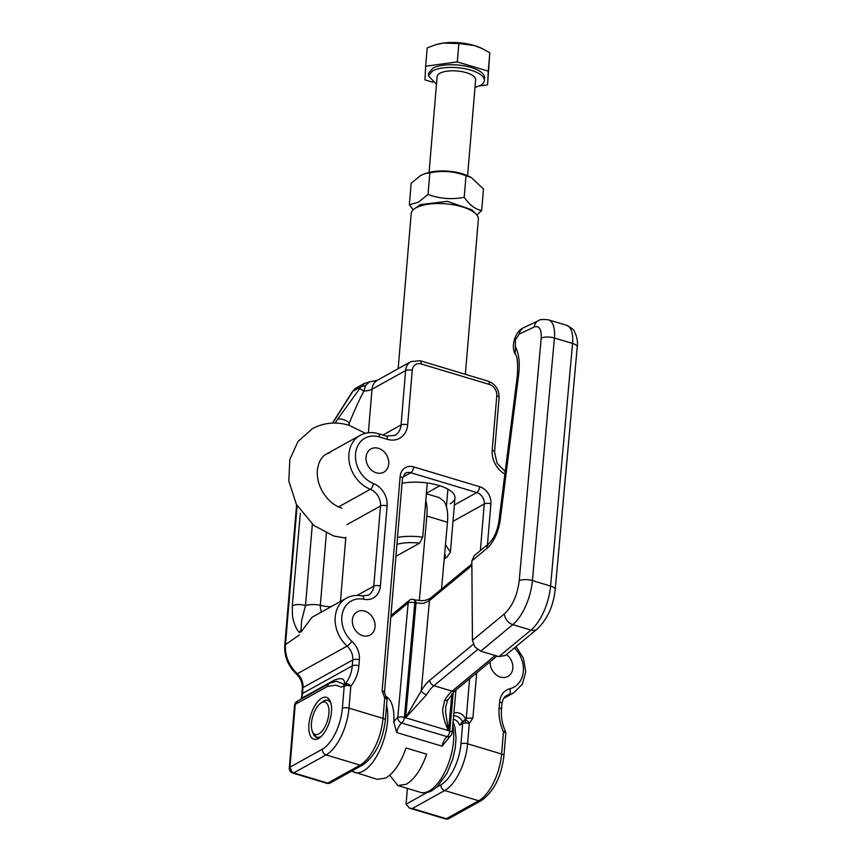 <?xml version="1.0" encoding="UTF-8"?>
<svg xmlns="http://www.w3.org/2000/svg" width="862" height="862" viewBox="0 0 862 862"><rect width="100%" height="100%" fill="white"/><g stroke="black" fill="none" stroke-linecap="round" stroke-linejoin="round"><path stroke-width="1.29" d="M407.392 788.418L406.067 804.192L409.547 808.157L445.32 818.9A4.827 4.827 0 0 0 449.059 818.501L446.333 818.738A4.827 2.187 106.7 0 1 445.32 818.9M366.038 457.162A13.286 10.732 60.9 0 0 376.349 472.839A13.286 10.732 60.9 0 0 383.838 472.182A13.286 10.732 60.9 0 0 388.719 463.971A13.286 10.732 60.9 0 0 378.407 448.294A13.286 10.732 60.9 0 0 370.929 448.951A13.286 10.732 60.9 0 0 366.038 457.162M352.364 619.983A13.286 10.732 60.9 0 0 362.676 635.66A13.286 10.732 60.9 0 0 370.164 635.014A13.286 10.732 60.9 0 0 375.045 626.803A13.286 10.732 60.9 0 0 364.734 611.126A13.286 10.732 60.9 0 0 357.256 611.783A13.286 10.732 60.9 0 0 352.364 619.983M490.112 661.747A13.286 10.732 60.9 0 0 500.445 677.058A13.286 10.732 60.9 0 0 507.933 676.401A13.286 10.732 60.9 0 0 512.825 668.201A13.286 10.732 60.9 0 0 506.436 654.506M292.703 773.042A4.827 2.187 106.7 0 0 293.716 772.88L327.743 783.105L360.1 765.133L326.073 754.907L293.716 772.88L291.916 771.856L289.966 767.18A4.827 1.821 -175.2 0 0 289.276 768.01A4.827 4.827 0 0 0 292.703 773.042L326.73 783.267A4.827 4.827 0 0 0 330.469 782.868L327.743 783.105A4.827 2.187 106.7 0 1 326.73 783.267M297.616 701.118L295.246 704.362L289.966 767.18L322.323 749.207A33.823 15.333 -73.3 0 0 342.365 708.295L344.218 686.195L341.298 687.068L335.803 685.171L327.592 686.389L295.246 704.362A4.827 1.821 -175.2 0 0 294.556 705.202L289.276 768.01M412.305 808.513L446.333 818.738L478.69 800.755L444.663 790.54L412.305 808.513L409.547 808.157M465.006 720.352A3.383 2.737 60.9 0 0 465.038 720.33L464.974 720.363A4.827 4.827 0 0 0 464.898 720.395A4.827 2.834 -112 0 0 464.79 720.449A4.827 3.901 -119.1 0 0 464.435 720.621L462.452 721.72L459.769 725.211L462.657 723.606A4.827 1.821 4.8 0 1 465.911 722.981A4.827 1.821 4.8 0 1 469.273 723.455A4.827 2.834 -112 0 0 464.974 720.363L464.974 720.363A4.827 2.834 -112 0 0 464.898 720.395L465.911 722.981M503.925 755.802C501.35 776.694 493.851 791.607 481.416 800.518A4.827 3.901 -119.1 0 1 478.69 800.755A38.661 17.52 -73.3 0 0 501.598 754.013A4.827 1.821 -175.2 0 1 503.925 755.802L505.778 733.691A4.827 1.821 -175.2 0 0 505.735 733.379A4.827 1.821 -175.2 0 0 503.451 731.903L505.38 731.321C502.19 724.069 500.887 716.839 501.458 709.641A4.827 1.821 4.8 0 0 499.13 707.853A43.488 35.137 60.9 0 0 503.451 731.903L501.598 754.013L467.57 743.787L469.273 723.455L472.893 718.1L466.277 718.24L462.905 721.494M333.475 681.713A4.827 3.901 -119.1 0 0 334.154 680.193C341.837 677.209 345.199 678.609 344.25 684.417L345.112 683.932L344.218 686.195A4.827 1.821 4.8 0 1 346.707 685.602A4.827 1.821 4.8 0 1 350.834 686.055A4.827 2.726 -139.5 0 0 346.352 683.674A4.827 2.726 -139.5 0 0 345.112 683.932A38.661 31.237 60.9 0 0 352.267 665.863L352.763 659.958A14.492 11.712 60.9 0 0 347.106 646.091A4.827 1.099 -47.8 0 0 351.836 641.317A25.612 20.688 60.9 0 1 342.656 612.322A25.612 20.688 60.9 0 1 363.807 599.273A19.33 15.613 60.9 0 0 380.379 586.031L387.113 505.865A19.33 15.613 60.9 0 0 373.526 483.56A25.612 20.688 60.9 0 1 355.629 452.981A25.612 20.688 60.9 0 1 379.366 436.926L387.404 439.34A21.744 17.574 60.9 0 0 407.661 424.837L412.23 370.412A9.665 7.812 60.9 0 1 421.227 363.969L489.282 384.42A9.665 7.812 60.9 0 1 496.781 395.82L492.213 450.244A21.744 17.574 60.9 0 0 504.863 474.078M351.836 641.317A19.33 15.613 60.9 0 1 359.379 659.807L358.883 665.712A43.488 35.137 60.9 0 1 350.834 686.055L348.981 708.155L383.008 718.38A38.661 17.52 -73.3 0 1 360.1 765.133A4.827 3.901 -119.1 0 0 362.827 764.896C375.261 755.974 382.76 741.061 385.336 720.169L387.038 699.836A4.827 1.821 -175.2 0 0 386.822 699.222A4.827 1.821 -175.2 0 0 384.711 698.048A4.827 0.797 -42.4 0 0 385.799 696.184L384.474 692.617A4.827 1.821 4.8 0 0 382.146 690.828L400.14 476.557A14.492 11.712 60.9 0 1 413.641 466.892L479.638 486.718A14.492 11.712 60.9 0 1 490.887 503.817L487.45 544.741M330.523 782.836L362.827 764.896M321.871 698.101A21.862 9.913 -73.3 0 0 308.908 724.543A21.862 9.913 -73.3 0 0 318.477 738.475A21.862 9.913 -73.3 0 0 319.587 737.764A21.862 9.913 -73.3 0 0 330.415 701.711A21.862 9.913 -73.3 0 0 321.871 698.101M327.592 686.389A4.827 3.901 -119.1 0 1 329.37 683.404L297.078 701.345M301.603 698.834A4.827 3.901 60.9 0 0 301.808 698.166A38.661 31.237 60.9 0 0 302.497 693.511L302.993 687.607A14.492 11.712 60.9 0 0 297.336 673.739A4.827 1.099 132.2 0 1 296.323 673.933C288.07 665.992 284.212 656.499 284.762 645.455A4.827 1.821 4.8 0 1 285.462 644.625L299.351 634.992M301.032 632.04L311.925 617.332L346.438 598.163A30.439 24.599 60.9 0 0 347.106 646.091L297.336 673.739A30.439 24.599 60.9 0 1 285.462 644.625L297.121 505.714M300.353 513.192L292.283 605.76C295.795 604.23 300.202 604.133 305.504 605.48L312.335 524.215M364.831 383.202L361.081 386.672L352.924 391.208L332.7 423.091M449.113 818.469L481.416 800.518M460.954 743.928A4.827 1.821 4.8 0 1 467.57 743.787A38.661 17.52 -73.3 0 1 444.663 790.54A4.827 3.901 -119.1 0 1 440.913 784.829A33.823 15.333 -73.3 0 0 460.954 743.928L462.657 723.606A4.827 3.901 -119.1 0 1 464.435 720.621A4.827 4.827 0 0 1 464.898 720.395M450.147 503.731A33.704 12.682 -175.2 0 0 454.964 497.913A33.704 12.682 -175.2 0 0 437.336 485.037A33.704 12.682 -175.2 0 0 402.058 483.291M321.634 702.498L323.746 700.957A19.449 8.814 106.7 0 1 327.829 700.278A19.449 8.814 106.7 0 1 330.846 703.047M312.68 732.269L316.634 737.538L320.675 736.891M343.356 686.669A4.827 3.901 -119.1 0 1 344.25 684.417L336.374 681.239M321.494 612.02A14.492 7.015 101.6 0 1 320.33 605.264A44.943 36.312 60.9 0 0 305.504 605.48L301.625 620.629L300.978 630.197M348.119 424.998L349.369 423.016C354.207 410.851 359.055 400.183 363.936 391.036L359.745 388.525L337.354 419.578A9.665 5.215 32.4 0 1 349.369 423.016L349.175 425.311M421.227 363.969A4.827 2.187 106.7 0 0 420.128 360.725L410.948 361.609A14.492 11.712 60.9 0 0 405.614 370.563L372.018 389.225A14.492 5.452 -175.2 0 1 363.926 391.046L365.542 385.605L361.081 386.672L359.745 388.525M365.542 385.605L369.184 381.995L364.314 383.471M505.261 655.465L498.893 656.618L480.737 651.166L474.887 646.963L472.43 640.326L471.837 560.903L474.208 555.721M430.644 598.045A4.827 3.556 50.4 0 0 430.504 598.153A4.827 3.556 50.4 0 0 429.459 600.642L423.371 603.465L414.784 602.807A4.827 2.187 -73.3 0 0 414.213 599.844A4.827 2.187 -73.3 0 0 413.695 599.499A4.827 4.827 0 0 0 410.032 599.866A4.827 3.922 61.9 0 0 408.179 602.894L397.781 717.475A4.827 3.728 54.8 0 0 401.757 723.035A4.827 2.187 -73.3 0 0 404.397 717.389L414.784 602.807A4.827 1.767 -174.8 0 0 411.142 602.322A4.827 1.767 -174.8 0 0 408.179 602.894L390.798 617.278M495.165 655.497L452.097 691.152A31.409 14.234 -73.3 0 0 444.727 700.203A4.827 2.08 30.8 0 0 447.701 699.89A4.827 2.08 30.8 0 0 447.712 699.879L455.147 690.688A4.827 3.556 -129.6 0 1 455.007 690.796A4.827 3.556 -129.6 0 1 452.097 691.152L433.942 685.689A4.827 3.556 -129.6 0 1 431.022 683.588A4.827 3.556 -129.6 0 1 429.793 680.269A36.236 16.432 -73.3 0 0 421.281 690.721L405.625 717.766L426.571 694.75A4.827 2.08 30.8 0 1 421.281 690.721L429.459 600.642L471.87 565.526M444.727 700.203L442.615 709.501C443.036 716.678 445.007 723.735 448.531 730.653L445.579 712.346L445.719 706.732L447.701 699.89M351.524 771.167L377.233 779.356L385.594 778.084C393.912 773.139 400.733 763.107 406.056 747.99L426.679 754.185C421.356 769.303 414.536 779.334 406.217 784.28L397.856 785.551L389.721 775.207M442.109 746.19A9.665 4.385 -73.3 0 1 447.13 736.665A4.827 3.728 54.8 0 0 450.072 736.299L442.109 746.19L396.735 732.56A9.665 4.385 -73.3 0 1 401.757 723.035L447.13 736.665A4.827 2.187 -73.3 0 0 449.77 731.019L405.625 717.766L416.023 603.174L415.452 600.221A4.827 2.187 -73.3 0 0 414.945 599.877A4.827 2.187 -73.3 0 0 414.934 599.877L413.695 599.499M396.735 732.56L393.794 722.14A41.074 18.619 -73.3 0 0 385.982 696.399M330.954 703.467A19.33 8.76 -73.3 0 0 327.797 700.397A19.33 8.76 -73.3 0 0 323.756 701.054A19.33 8.76 -73.3 0 0 322.754 701.69L320.632 703.22A16.917 7.672 106.7 0 1 321.504 702.659A16.917 7.672 106.7 0 1 328.875 713.488A16.917 7.672 106.7 0 1 318.843 733.918A16.917 7.672 106.7 0 1 312.249 731.116A16.917 7.672 106.7 0 1 320.632 703.22M312.249 731.116L313.175 733.562A19.33 8.76 -73.3 0 0 316.677 737.419A19.33 8.76 -73.3 0 0 320.707 736.762A19.33 8.76 -73.3 0 0 320.998 736.601M465.34 374.313L478.356 219.304A33.704 12.682 -175.2 0 0 475.889 213.927L471.805 209.832L447.389 201.32L420.505 204.617L414.514 208.766A33.704 12.682 -175.2 0 0 411.185 213.657L398.169 368.71M475.889 213.927A33.704 12.682 -175.2 0 0 447.389 203.982A33.704 12.682 -175.2 0 0 416.001 207.839A33.704 12.682 -175.2 0 0 414.514 208.766M397.501 537.479A33.704 12.682 4.8 0 1 422.725 537.177L427.272 482.989M446.43 506.694L447.895 489.185M444.189 559.05L447.087 556.981L450.417 552.1L445.471 544.687M444.673 553.619A28.866 10.861 4.8 0 1 444.232 558.587M439.825 485.78L426.41 493.236M422.725 537.177L419.643 543.135L395.917 556.313M396.929 544.321A28.866 10.861 4.8 0 1 419.643 543.135M441.527 589.026L447.464 522.243C448.208 513.073 447.087 506.145 444.113 501.458L439.254 497.589L426.367 493.721M419.32 600.631L426.841 516.047A36.236 16.432 -73.3 0 0 425.796 500.499M475.005 87.482L480.371 85.424A28.101 10.57 -175.2 0 0 484.379 80.565L484.606 77.892A28.101 10.57 -175.2 0 0 464.543 65.932A28.101 10.57 -175.2 0 0 432.627 68.335L428.608 73.184L428.382 75.867L436.484 84.25M484.379 80.565A28.101 10.57 -175.2 0 0 464.316 68.615A28.101 10.57 -175.2 0 0 432.401 71.007L428.382 75.867M479.283 85.974L487.569 84.842L488.269 71.201L457.302 61.902L425.645 66.234L424.955 79.875L432.778 82.224M467.592 175.719L475.641 79.832A19.33 7.273 -175.2 0 0 461.838 71.611A19.33 7.273 -175.2 0 0 439.889 73.259A19.33 7.273 -175.2 0 0 437.12 76.599L429.071 172.486M487.569 84.842L489.81 52.819L482.17 48.563L474.542 45.578L458.853 43.52L443.24 43.1L436.064 44.63L427.196 47.863L425.645 66.234M488.269 71.201L489.81 52.819M457.302 61.902L458.853 43.52M482.17 48.563L481.308 48.153A31.409 11.82 -175.2 0 0 474.542 45.578A31.409 11.82 -175.2 0 0 443.24 43.1A31.409 11.82 -175.2 0 0 436.829 44.415A31.409 11.82 -175.2 0 0 436.495 44.512M420.721 175.46L425.138 173.607L429.847 172.863C442.174 170.299 454.22 171.258 466.008 175.729L471.148 177.41L483.485 188.972L481.675 210.511C475.555 209.541 469.736 205.124 464.198 197.269C451.85 199.758 439.792 198.799 428.037 194.403L418.479 202.182L409.353 204.779L411.163 183.24L420.721 175.46M471.148 177.41L468.163 175.977A28.026 10.549 -175.2 0 0 428.468 172.648L425.138 173.607M428.037 194.403L429.847 172.863M464.198 197.269L466.008 175.729M476.858 215.004L481.675 210.511M409.353 204.779L413.329 209.735M299.373 632.633L300.698 630.542M514.42 647.89A25.612 20.688 60.9 0 1 523.266 672.058A25.612 20.688 60.9 0 1 509.83 688.792A19.33 15.613 60.9 0 0 499.626 701.948L499.13 707.853M385.336 720.169A4.827 1.821 -175.2 0 0 383.008 718.38L384.711 698.048L382.146 690.828M476.697 672.845L472.893 718.1M465.523 718.66A43.337 19.643 -73.3 0 0 453.897 712.96M452.992 521.338L484.272 503.958L480.36 550.613M469.596 678.728L466.277 718.24A3.383 2.737 60.9 0 1 465.038 720.33M334.154 680.193L301.808 698.166A4.827 2.09 -167.8 0 0 301.118 698.963L302.497 693.511L352.267 665.863A4.827 1.821 4.8 0 1 358.883 665.712M359.379 659.807A4.827 1.821 -175.2 0 0 352.763 659.958L302.993 687.607A4.827 1.821 -175.2 0 0 302.303 688.436L301.808 694.341M352.364 391.714L356.448 387.835A14.492 11.712 60.9 0 0 352.924 391.208A4.827 2.608 -147.6 0 0 352.364 391.714L332.463 423.102M440.913 784.829L436.829 787.103M426.916 792.609L406.067 804.192M459.769 725.211A35.795 16.227 -73.3 0 0 453.326 719.199M501.458 709.641L501.953 703.737A4.827 1.821 -175.2 0 0 499.626 701.948M509.83 688.792C510.638 691.626 510.336 693.598 508.914 694.697A14.492 11.712 60.9 0 0 506.597 695.612C504.205 696.679 502.654 699.384 501.953 703.737M504.798 696.992L508.914 694.697A30.439 24.599 60.9 0 0 513.774 692.779L503.677 698.392M492.213 450.244A4.827 1.821 4.8 0 1 494.54 452.033L497.083 463.271L505.197 471.492M420.128 360.725L488.183 381.176C495.499 384.107 499.141 389.581 499.109 397.608A4.827 1.821 -175.2 0 0 496.781 395.82M488.183 381.176A4.827 2.187 106.7 0 1 489.282 384.42M387.404 439.34A4.827 2.187 -73.3 0 0 386.316 436.097L394.818 435.429A16.917 13.663 60.9 0 0 401.045 424.988L405.614 370.563A4.827 1.821 4.8 0 1 412.23 370.412M382.89 435.073L401.045 424.988A4.827 1.821 4.8 0 1 407.661 424.837M386.316 436.097L378.267 433.683A4.827 2.187 106.7 0 1 379.366 436.926M378.267 433.683C371.781 431.787 365.725 432.336 360.111 435.342A30.439 24.599 60.9 0 0 349.035 452.938A30.439 24.599 60.9 0 0 370.304 489.282A4.827 2.026 -68.3 0 0 373.526 483.56M387.113 505.865A4.827 1.821 -175.2 0 0 380.498 506.005A14.492 11.712 60.9 0 0 370.304 489.282L338.55 506.921M363.807 599.273A4.827 2.338 -78.4 0 0 362.288 595.922L368.43 595.125A14.492 11.712 60.9 0 0 373.763 586.171L380.498 506.005L346.901 524.678M357.137 595.405L373.763 586.171A4.827 1.821 4.8 0 1 380.379 586.031M342.365 708.295A4.827 1.821 4.8 0 1 348.981 708.155A38.661 17.52 -73.3 0 1 326.073 754.907A4.827 3.901 60.9 0 1 322.323 749.207M384.474 692.617L402.468 478.335A4.827 1.821 -175.2 0 0 400.14 476.557M413.641 466.892A4.827 2.187 106.7 0 1 410.775 472.732A9.665 7.812 60.9 0 0 405.334 473.206L402.468 478.335M490.887 503.817A4.827 1.821 -175.2 0 0 484.272 503.958A9.665 7.812 60.9 0 0 476.772 492.558L410.775 472.732L402.629 477.257M454.371 505.013L476.772 492.558A4.827 2.187 -73.3 0 0 479.638 486.718M453.627 715.837A39.566 17.93 106.7 0 1 462.528 721.677M291.916 771.856A4.827 2.64 147.1 0 1 290.031 771.037M292.283 605.76L292.487 615.985C293.748 623.204 296.043 628.754 299.351 632.643M337.354 419.578L335.135 423.07M505.778 733.691A4.827 4.827 0 0 0 505.735 732.549A4.827 3.567 171.1 0 1 505.735 733.379M368.365 432.724L372.018 389.225A14.492 11.712 -119.1 0 1 377.351 380.271L410.948 361.609M340.447 601.493L345.834 537.328M346.352 683.674A4.827 0.97 68.4 0 0 346.707 685.602M387.038 699.836A4.827 4.827 0 0 0 386.833 697.961A4.827 3.049 162.3 0 1 386.822 699.222M336.503 681.228L329.392 683.394A4.827 3.901 -119.1 0 1 329.392 683.394A4.827 3.901 -119.1 0 1 329.499 683.34M326.375 533.233L320.33 605.264A14.492 5.452 -175.2 0 0 331.105 606.686M471.837 560.903L486.933 548.404A26.571 12.046 -73.3 0 0 500.24 519.861L518.59 375.164A9.665 2.985 -172.8 0 0 517.254 376.425C518.094 363.807 517.415 356.351 515.217 354.067C513.084 350.241 512.804 345.436 514.377 339.671C516.316 333.853 519.139 329.995 522.857 328.077L519.98 331.116L519.161 334.122L534.246 326.978C539.256 325.427 541.573 329.155 541.207 338.173L519.204 580.762C517.351 595.233 512.448 606.245 504.485 613.787L472.43 640.326M520.174 331.019L519.29 334.057M519.161 334.122L515.39 339.94L515.39 346.826A45.901 20.807 -73.3 0 1 518.59 375.164M523.406 327.808L538.351 320.729A9.665 7.973 64.7 0 0 537.349 321.31A9.665 7.973 64.7 0 0 534.246 326.978M515.217 354.067L515.39 346.826M519.204 580.762A9.665 3.534 5.2 0 1 525.13 579.609A9.665 3.534 5.2 0 1 532.414 580.589A38.661 17.52 106.7 0 1 512.793 624.627A9.665 7.122 50.4 0 1 506.942 620.424A9.665 7.122 -129.6 0 1 504.485 613.787M538.351 320.729C539.537 319.479 542.888 319.177 548.415 319.834A26.571 12.046 106.7 0 1 554.428 338.001A9.665 3.534 5.2 0 0 547.144 337.02A9.665 3.534 -174.8 0 0 541.207 338.173M486.933 548.404A9.665 7.122 -129.6 0 1 489.023 543.437C494.12 538.265 497.417 530.83 498.893 521.122A9.665 2.985 7.2 0 1 500.24 519.861M504.992 655.702L537.048 629.163A9.665 7.122 -129.6 0 1 536.757 629.389A9.665 7.122 -129.6 0 1 530.949 630.079L498.893 656.618M480.737 651.166L512.793 624.627L530.949 630.079A38.661 17.52 -73.3 0 0 550.57 586.041L532.414 580.589L554.428 338.001L572.573 343.453A26.571 12.046 -73.3 0 0 566.56 325.286L548.415 319.834M455.276 690.57A4.827 3.556 -129.6 0 1 455.147 690.688L496.997 656.047M473.292 644.259L429.793 680.269M477.58 649.582L433.942 685.689A31.409 14.234 -73.3 0 0 426.571 694.75M566.56 325.286C571.592 327.851 574.211 329.92 574.415 331.504C577.077 336.88 578.014 342.031 577.238 346.977A9.665 3.534 5.2 0 0 576.958 345.974A9.665 3.534 5.2 0 0 572.573 343.453L550.57 586.041A9.665 3.534 5.2 0 1 554.945 588.563A9.665 3.534 5.2 0 1 555.225 589.565C553.307 606.342 547.241 619.541 537.048 629.163M409.569 600.167A4.827 3.556 50.4 0 0 409.364 600.297A4.827 3.556 50.4 0 0 409.224 600.405A4.827 3.556 50.4 0 0 408.179 602.894M448.531 730.653L451.85 693.996M453.067 721.99L454.942 727.345L456.073 737.958L455.233 748.119L452.712 759.185L446.99 773.3L437.066 786.887L431.593 790.885C427.337 792.954 423.662 793.449 420.548 792.372A41.074 18.619 -73.3 0 0 428.91 791.101A41.074 18.619 -73.3 0 0 429.125 790.982A41.074 18.619 -73.3 0 0 452.733 725.696M354.551 772.535A41.074 18.619 -73.3 0 0 362.913 771.264A41.074 18.619 -73.3 0 0 363.128 771.145A41.074 18.619 -73.3 0 0 386.585 705.224M405.625 717.766L404.397 717.389A4.827 1.767 -174.8 0 0 400.744 716.904A4.827 1.767 -174.8 0 0 397.781 717.475A14.492 6.573 -73.3 0 0 393.794 722.14M453.261 692.434L449.77 731.019A4.827 1.767 -174.8 0 1 451.957 732.291A4.827 1.767 -174.8 0 1 452.097 732.786L455.976 689.999M426.841 516.047L447.464 522.243M302.303 688.436C302.573 682.941 300.59 678.114 296.323 673.933M296.582 504.744L284.762 645.455M516.036 646.565L523.449 658.363L525.745 671.81L522.35 684.18L513.774 692.779M499.109 397.608L494.54 452.033M362.288 595.922C356.588 594.791 351.308 595.534 346.438 598.163M297.024 701.377A4.827 4.827 0 0 0 294.556 705.202M360.111 435.342L325.286 454.683M356.448 387.835L364.378 383.428M505.735 732.549A4.827 4.827 0 0 0 505.38 731.321M386.833 697.961A4.827 4.827 0 0 0 385.799 696.184M345.77 538.103L333.637 535.981L313.779 525.411L296.388 504.378L288.813 481.05L289.826 459.468L298.015 441.463L312.432 428.662C323.843 422.595 336.018 421.453 348.948 425.246L365.38 433.263M341.977 508.214C333.917 505.703 327.237 499.863 321.935 490.672C318.207 483.442 316.71 476.384 317.453 469.488C318.692 461.633 321.709 456.472 326.515 454.005L330.071 452.582M369.151 381.995L377.351 380.271M498.893 521.122L517.254 376.425M473.928 555.936L489.023 543.437M414.945 599.887L421.313 600.674C423.307 600.405 424.837 601.18 430.504 598.153L471.859 563.92M577.238 346.977L555.225 589.565M420.548 792.372L397.856 785.551M390.949 615.533L409.224 600.405A4.827 4.827 0 0 1 410.032 599.866M450.072 736.299A4.827 4.827 0 0 0 452.097 732.786M317.615 737.7L316.677 737.419M328.734 700.677L327.797 700.397M450.417 552.1L454.964 497.913M436.829 44.415L436.064 44.63"/></g></svg>
